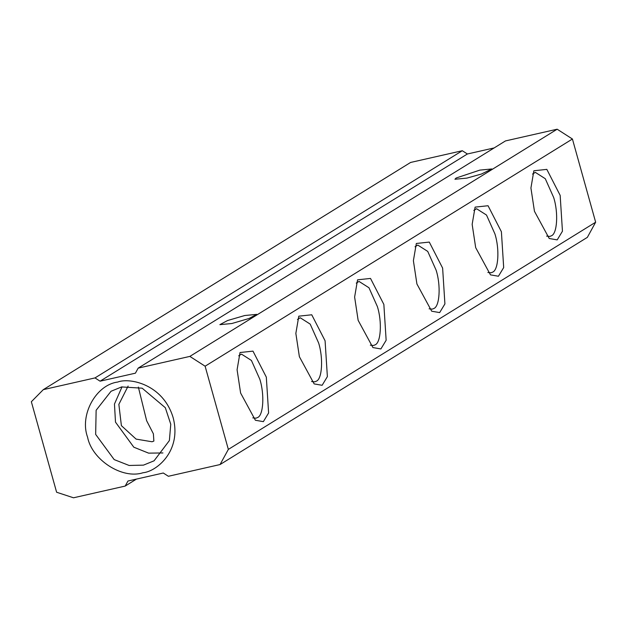 <?xml version="1.0" encoding="UTF-8"?>
<svg xmlns="http://www.w3.org/2000/svg" width="627" height="627" viewBox="0 0 627 627"><rect width="100%" height="100%" fill="white"/><g stroke="black" fill="none" stroke-linecap="round" stroke-linejoin="round"><path stroke-width="0.94" d="M466.911 178.107L481.403 174.04L491.811 168.961L479.843 170.113L456.103 178.029L454.943 179.259L466.911 178.107M244.765 315.514L256.741 314.37L249.068 318.485L231.841 323.516L219.865 324.661L227.538 320.546L244.765 315.514M557.16 129.209L505.48 140.926L138.175 368.127L189.856 356.402L557.16 129.209L572.42 139.014L595.65 222.209L587.358 237.359L220.053 464.552L168.373 476.277L163.286 473.009L127.955 481.019L125.188 486.074L73.508 497.791L56.618 492.242L31.35 401.735L43.31 389.641L94.99 377.916L100.077 381.185L135.416 373.175L138.175 368.127M43.31 389.641L410.614 162.448L462.295 150.723L467.381 153.991L494.194 147.917M189.856 356.402L205.115 366.207L572.42 139.014M117.696 382.055C95.962 384.829 79.386 415.105 87.561 437.105C91.918 459.967 122.414 479.569 143.019 472.734C156.045 471.723 181.94 451.385 173.154 417.692C163.2 384.265 129.711 377.391 117.696 382.055M205.115 366.207L228.346 449.402L220.053 464.552M467.381 153.991L100.077 381.185M136.474 479.083L125.188 486.074M595.65 222.209L228.346 449.402M534.447 211.283L530.928 187.998L533.867 170.771L546.822 169.376L560.162 195.381L562.45 231.222L557.199 239.89L549.236 238.503L534.447 211.283M475.681 247.634L472.155 224.348L475.101 207.122L488.049 205.734L501.396 231.731L503.685 267.572L498.434 276.241L490.463 274.861L475.681 247.634M416.916 283.984L413.389 260.699L416.336 243.472L429.283 242.085L442.623 268.082L444.911 303.923L439.66 312.591L431.697 311.211L416.916 283.984M358.142 320.334L354.623 297.049L357.562 279.822L370.518 278.435L383.857 304.432L386.146 340.273L380.895 348.941L372.924 347.562L358.142 320.334M240.611 393.043L237.084 369.75L240.031 352.523L252.979 351.136L266.318 377.133L268.607 412.974L263.356 421.642L255.393 420.262L240.611 393.043M299.377 356.692L295.85 333.399L298.797 316.173L311.744 314.785L325.084 340.782L327.372 376.623L322.129 385.291L314.158 383.912L299.377 356.692M94.99 377.916L462.295 150.723M143.481 465.132L129.131 465.469L114.185 459.599L95.657 434.401L96.135 410.262L111.05 391.256L121.646 386.93L142.157 388.191L165.316 407.707L170.763 424.244L169.384 440.562L154.07 460.806L143.481 465.132M532.55 174.055L535.333 172.37L545.271 178.695L553.688 197.544C558.524 212.772 557.246 233.816 551.36 235.807L549.855 236.434L546.626 236.113M473.785 210.406L476.559 208.728L486.505 215.045L494.915 233.895C499.75 249.123 498.473 270.166 492.595 272.157L491.09 272.784L487.861 272.463M415.019 246.756L417.794 245.079L427.732 251.403L436.149 270.245C440.985 285.473 439.707 306.517 433.829 308.508L432.324 309.135L429.087 308.813M356.246 283.106L359.028 281.429L368.966 287.754L377.383 306.595C382.219 321.823 380.934 342.867 375.056 344.858L373.551 345.485L370.322 345.163M238.707 355.807L241.489 354.13L251.427 360.454L259.844 379.296C264.68 394.524 263.403 415.576 257.517 417.566L256.02 418.185L252.783 417.872M297.48 319.457L300.255 317.779L310.193 324.104L318.61 342.945C323.446 358.174 322.168 379.217 316.29 381.208L314.785 381.835L311.556 381.522M138.355 387.078L146.64 420.717L153.388 433.806L153.874 441.071L152.04 441.769L136.106 439.112L121.395 425.655L118.856 404.36L128.12 386.075M162.926 452.953L148.623 453.141L133.81 447.2L115.493 422.136L114.459 404.047L122.038 386.843"/></g></svg>
